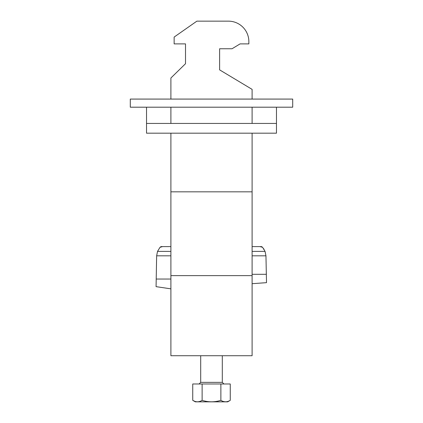 <?xml version="1.0" encoding="UTF-8"?>
<svg xmlns="http://www.w3.org/2000/svg" width="423" height="423" viewBox="0 0 423 423"><rect width="100%" height="100%" fill="white"/><g stroke="black" fill="none" stroke-linecap="round" stroke-linejoin="round"><path stroke-width="0.63" d="M252.103 274.31L266.316 274.31L266.252 270.133M266.104 262.44L265.951 255.82L265.062 251.389L252.103 251.389M264.068 249.401L263.587 248.634M265.062 251.389L262.577 247.307L261.842 246.778M252.103 283.696L266.516 282.659L265.951 255.82L252.103 255.82M170.897 288.846L156.076 286.651L156.6 257.512M170.897 279.048L156.209 279.048L156.642 255.82L157.53 251.389L160.016 247.307L161.036 246.604L160.016 247.307L162.569 246.604L161.036 246.604M262.577 247.307L260.018 246.604L261.551 246.604M260.018 246.604L252.103 246.604M170.897 246.604L162.569 246.604M219.622 48.761L219.622 69.874L219.622 48.761L232.042 48.761L240.084 43.886L248.856 43.886L248.856 41.613A20.463 20.463 0 0 0 228.394 21.15L196.88 21.15L174.144 37.071L174.144 43.886L185.512 43.886L185.512 63.72L170.897 77.996L170.897 99.077M170.897 107.199L170.897 123.437M170.897 133.182L170.897 355.722L252.103 355.722L252.103 133.182M219.622 69.874L252.103 89.364L252.103 99.077M252.103 107.199L252.103 123.437M170.897 191.825L252.103 191.825M185.512 63.72L185.512 43.886M196.88 21.15L228.394 21.15M170.897 275.637L252.103 275.637M230.255 400.343C227.13 402.273 224.005 402.273 220.875 400.343L220.875 383.984L230.255 383.984L230.255 400.343L227.674 401.85L195.326 401.85L192.745 400.343L194.596 401.247M224.047 401.649L225.655 401.808M227.828 401.448L228.954 401.02M220.875 400.343C214.62 402.294 208.37 402.294 202.125 400.343C198.995 402.273 195.87 402.273 192.745 400.343L192.745 383.984L202.125 383.984L202.125 400.343M220.875 383.984L202.125 383.984M292.705 99.077L130.295 99.077L130.295 107.199L292.705 107.199L292.705 99.077M146.532 107.199L146.532 133.182L276.468 133.182L276.468 123.437L146.532 123.437M276.468 107.199L276.468 123.437M170.897 255.82L156.642 255.82M170.897 251.389L157.53 251.389M223.92 383.984L222.297 382.36L200.703 382.36L199.08 383.984M200.703 382.36L200.703 355.722M222.297 382.36L222.297 355.722"/></g></svg>
